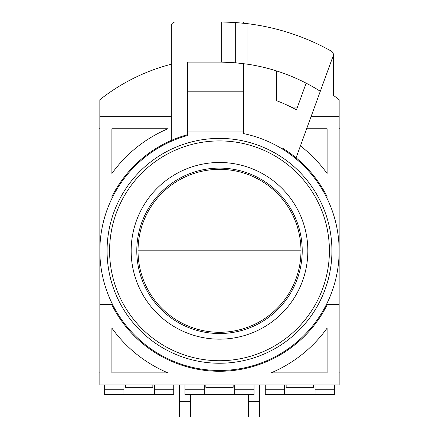 <?xml version="1.0" encoding="UTF-8"?>
<svg xmlns="http://www.w3.org/2000/svg" width="439" height="439" viewBox="0 0 439 439"><rect width="100%" height="100%" fill="white"/><g stroke="black" fill="none" stroke-linecap="round" stroke-linejoin="round"><path stroke-width="0.66" d="M307.838 250.817A88.338 88.338 0 0 0 219.5 162.485A88.338 88.338 0 0 0 131.162 250.817A88.338 88.338 0 0 0 219.5 339.155A88.338 88.338 0 0 0 307.838 250.817M107.072 250.817A112.428 112.428 0 0 0 219.5 363.245A112.428 112.428 0 0 0 331.928 250.817A112.428 112.428 0 0 0 219.5 138.395A112.428 112.428 0 0 0 107.072 250.817A112.428 112.428 0 0 0 219.5 363.245A112.428 112.428 0 0 0 331.928 250.817A112.428 112.428 0 0 0 219.5 138.395A112.428 112.428 0 0 0 107.072 250.817M136.787 250.817A82.713 82.713 0 0 0 219.5 333.53A82.713 82.713 0 0 0 302.213 250.817A82.713 82.713 0 0 0 219.5 168.104A82.713 82.713 0 0 0 136.787 250.817A82.713 82.713 0 0 0 219.5 333.53A82.713 82.713 0 0 0 302.213 250.817A82.713 82.713 0 0 0 219.5 168.104M243.59 131.969L243.59 91.817L187.376 91.817L187.376 62.102L187.376 135.558A119.655 119.655 0 0 0 219.5 370.472A119.655 119.655 0 0 0 243.59 133.615L243.59 131.969L187.376 131.969M243.59 91.817L243.59 63.644M243.59 23.223L243.59 21.95L187.376 21.95M171.32 64.209A192.732 192.732 0 0 0 99.845 99.73L99.845 384.926L339.155 384.926L339.155 99.73A192.732 192.732 0 0 0 333.377 95.329L333.377 54.634M327.274 197.012L339.155 197.012L327.274 197.012A120.456 120.456 0 0 0 296.073 157.831L333.135 56.005A4.017 4.017 0 0 0 331.324 51.127A228.867 228.867 0 0 0 247.031 23.613L235.677 22.521L221.679 21.961A228.867 228.867 0 0 0 219.5 21.95L175.331 21.95A4.017 4.017 0 0 0 171.32 25.967L171.32 140.42A120.456 120.456 0 0 0 111.725 197.012L99.845 197.012L111.725 197.012M187.376 134.724A120.456 120.456 0 0 0 171.32 140.42M271.05 372.881L327.11 372.881L327.11 328.131A132.501 132.501 0 0 1 271.05 372.881M111.89 328.131L111.89 372.881L167.95 372.881A132.501 132.501 0 0 1 111.89 328.131L111.89 372.881M327.274 304.622L339.155 304.622L327.274 304.622A120.456 120.456 0 0 1 111.725 304.622L99.845 304.622M306.153 83.174L296.451 109.843A160.608 160.608 0 0 0 276.515 100.668L276.515 70.92M247.031 23.613L247.031 64.121A188.715 188.715 0 0 0 246.131 63.99M111.89 173.504L111.89 128.753L167.95 128.753A132.501 132.501 0 0 0 111.89 173.504M171.32 116.708L99.845 116.708M339.155 116.708L311.042 116.708M327.11 128.753L306.658 128.753L327.11 128.753L327.11 173.504A132.501 132.501 0 0 0 300.419 145.896M187.376 62.102L219.5 62.102A188.715 188.715 0 0 1 221.679 62.113L221.679 21.961M315.065 384.926L315.065 394.562L334.337 394.562L334.337 384.926M315.065 389.744L334.337 389.744M265.271 384.926L265.271 389.744L284.549 389.744L284.549 384.926M265.271 389.744L265.271 394.562L284.549 394.562L284.549 389.744M234.755 384.926L234.755 394.562L254.033 394.562L254.033 384.926M234.755 389.744L254.033 389.744M184.967 384.926L184.967 389.744L204.245 389.744L204.245 384.926M184.967 389.744L184.967 394.562L204.245 394.562L204.245 389.744L204.245 394.562L234.755 394.562M154.451 384.926L154.451 394.562L173.729 394.562L173.729 384.926M154.451 389.744L173.729 389.744M104.663 384.926L104.663 389.744L123.935 389.744L123.935 384.926M104.663 389.744L104.663 394.562L123.935 394.562L123.935 389.744L123.935 394.562L154.451 394.562M327.11 372.881L327.11 328.131M296.073 157.831A120.456 120.456 0 0 0 282.507 148.152M167.95 128.753L111.89 128.753M320.3 91.279A188.715 188.715 0 0 0 247.031 64.121L235.677 62.799L221.679 62.113M284.549 394.562L315.065 394.562M297.455 107.072L291.145 107.072M339.155 128.753L339.956 128.753L339.956 372.881L339.155 372.881M286.151 384.926L286.151 387.335L313.457 387.335L313.457 384.926M179.348 401.674L190.592 401.674L190.592 417.05L179.348 417.05L179.348 384.926M248.408 394.562L248.408 417.05L259.652 417.05L259.652 384.926M190.592 401.674L190.592 394.562M248.408 401.674L259.652 401.674M205.847 384.926L205.847 387.335L233.153 387.335L233.153 384.926M99.845 372.881L99.044 372.881L99.044 128.753L99.845 128.753M125.543 384.926L125.543 387.335L152.849 387.335L152.849 384.926M138.033 250.817L138.033 250.817A81.467 81.467 0 0 1 219.5 169.35A81.467 81.467 0 0 1 300.967 250.817L300.967 250.817A81.467 81.467 0 0 1 219.5 332.29A81.467 81.467 0 0 1 138.033 250.817L300.967 250.817M109.596 250.817A109.904 109.904 0 0 1 219.5 140.914A109.904 109.904 0 0 1 329.404 250.817A109.904 109.904 0 0 1 219.5 360.721A109.904 109.904 0 0 1 109.596 250.817M233.038 62.59L233.038 22.351M235.677 22.521L235.677 62.799"/></g></svg>

